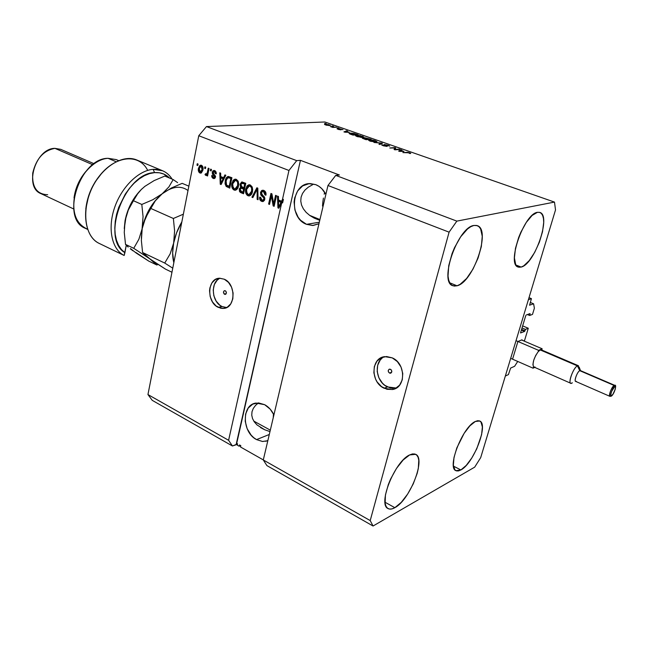 <?xml version="1.0" encoding="UTF-8"?>
<svg xmlns="http://www.w3.org/2000/svg" width="648" height="648" viewBox="0 0 648 648"><rect width="100%" height="100%" fill="white"/><g stroke="black" fill="none" stroke-linecap="round" stroke-linejoin="round"><path stroke-width="0.97" d="M508.421 374.609L505.343 376.026L528.395 299.7L531.433 298.639L529.57 305.232L531.433 298.639L529.011 297.659L531.433 298.639L528.395 299.7L505.343 376.026L508.421 374.609L510.616 368.08L508.421 374.609M514.625 366.274L510.616 368.08L514.625 366.274L517.72 361.438L514.625 366.274M517.76 342.014L512.722 358.66L517.76 342.014M522.045 339.787L518.165 341.391L522.045 339.787L522.126 340.2L521.591 339.973L522.126 340.2L522.045 339.787M524.572 340.435L523.584 340.848L524.572 340.435L528.282 328.252L522.644 325.887L528.282 328.252L524.572 340.435M522.013 327.961L525.415 329.395L528.282 328.252L525.415 329.395L522.013 327.961M521.583 329.395L524.977 330.828L525.415 329.395L524.58 331.444L521.373 330.091L524.58 331.444L524.977 330.828L521.583 329.395M520.587 332.951L524.58 331.444L520.587 332.951M525.739 315.665L520.619 332.57L525.739 315.665M529.999 313.591L526.144 315.041L529.999 313.591L530.08 314.029L529.489 313.786L530.08 314.029L529.999 313.591M527.415 314.564L529.643 315.479L530.08 314.029L529.643 315.479L527.415 314.564M532.502 314.401L529.643 315.479L532.502 314.401L534.381 308.229L532.502 314.401M530.275 302.454L533.612 303.807L534.381 308.229L533.612 303.807L530.275 302.454M529.538 305.192L533.612 303.807L529.538 305.192M389.513 373.062L391.676 372.236L389.513 373.062L388.436 371.928L388.282 370.348L389.148 369.255L390.525 369.287C392.226 370.875 392.218 372.187 390.485 373.224L389.513 373.062C387.804 371.474 387.82 370.162 389.561 369.133L391.149 369.749L391.813 371.223L390.89 373.102L389.513 373.062M384.062 356.756C373.475 361.803 375.751 381.85 387.447 386.929L384.159 388.249C370.389 382.336 370.778 357.801 384.75 356.643L392.259 357.874L397.337 361.576L401.039 367.06L402.764 373.491L402.262 379.858L399.597 385.179L395.215 388.63L392.575 389.48L386.945 389.286L381.534 386.645L377.152 381.98L375.565 379.104L373.872 372.786L374.341 366.517L376.909 361.22L381.202 357.712L386.589 356.53L392.259 357.874C406.069 363.512 405.972 388.136 392.218 389.545L384.159 388.249L387.447 386.929L396.333 388.039M224.556 294.281L226.014 293.949L224.038 293.884L223.503 291.851L224.184 290.806L225.302 290.774C226.768 292.28 226.727 293.495 225.18 294.403L224.556 294.281C223.09 292.766 223.131 291.56 224.678 290.652L225.82 291.171L226.395 292.483L225.674 294.249L224.556 294.281M220.053 278.219C210.203 281.896 211.588 302.098 221.948 306.504L218.303 307.371C206.339 302.308 207.206 278.284 219.445 278.235L224.273 279.207L228.461 282.358L231.563 287.21L233.094 293.009L232.81 298.858L230.761 303.847L227.278 307.209L222.896 308.44L220.579 308.189L216.14 306.026L212.487 301.952L210.179 296.59L209.547 290.741L209.895 287.906L211.88 282.949L215.298 279.547L219.648 278.227L224.273 279.207C236.301 284.051 235.597 308.221 223.495 308.408L218.303 307.371L221.948 306.504L226.614 307.557M256.543 439.603L269.293 434.484L256.543 439.603L253.7 437.651L251.124 435.108L247.155 428.693L245.219 421.313L245.6 414.072L248.241 408.038L252.777 404.109L258.536 402.926L264.651 404.684C268.572 406.839 271.666 410.233 273.918 414.858L270.192 409.147L264.651 404.684L256.057 403.064C241.485 404.571 241.939 432.362 256.543 439.603L262.505 441.49L267.827 440.713L262.618 441.499L256.543 439.603M306.52 224.329L319.31 222.24L306.52 224.329L300.583 220.247L298.169 217.274L294.913 210.033L294.095 201.974L294.654 198.013L297.61 190.958L302.632 185.919L308.999 183.692L315.73 184.648C320.039 186.389 323.425 189.629 325.879 194.359L321.805 188.673L318.913 186.3L315.73 184.648L310.489 183.627C291.568 182.525 288.295 217.914 306.52 224.329L312.563 225.472L318.954 223.763L313.195 225.447L306.52 224.329M394.859 507.676C392.121 509.223 389.861 509.522 388.079 508.583C377.436 504.687 394.826 461.238 409.633 454.937L403.169 459.983L396.471 468.455L390.614 479.018L388.314 484.558L385.422 495.04L385.139 503.334L385.997 506.242L387.472 508.17L389.497 509.061L392 508.891L394.859 507.676L401.234 502.386L407.665 494.051L413.238 483.91L417.166 473.413L418.316 468.512L418.786 460.266L418.073 457.245L416.753 455.131L414.858 454.005L412.452 453.932L409.633 454.937L415.651 454.321C426.182 458.355 409.844 500.07 394.859 507.676L385.001 502.232L394.859 507.676M457.002 285.792L452.806 285.719C438.672 282.22 457.739 227.181 473.899 225.455L470.821 226.654L467.5 228.995L460.688 236.779L454.556 247.593L452.061 253.611L448.74 265.639L448.027 276.04L448.683 280.098L449.971 283.192L451.85 285.209L454.224 286.084L457.002 285.792L460.072 284.375L466.625 278.446L472.919 269.228L478.07 258.058L481.343 246.532L482.25 236.301L480.614 228.874L478.888 226.606L476.62 225.447L473.899 225.455L477.26 225.642C491.314 229.497 473.291 282.366 457.002 285.792L449.744 282.803L457.002 285.792M521.178 267.065L518.181 267.041C506.347 264.522 524.094 213.638 537.435 212.325L532.138 215.419L526.322 222.361L520.919 232.081L518.659 237.508L515.46 248.395L514.415 257.872L515.654 264.473L517.064 266.377L518.927 267.243L521.178 267.065L523.706 265.85L529.246 260.601L534.73 252.315L539.379 242.206L542.522 231.733L543.704 222.394L543.478 218.595L542.7 215.582L541.404 213.476L539.63 212.366L537.435 212.325L539.825 212.431C551.57 215.314 534.657 264.344 521.178 267.065L515.954 265.032L521.178 267.065M460.89 469.946L455.917 470.667C446.666 467.751 462.753 426.749 475.292 421.492L469.881 425.849L464.122 433.366L456.824 447.914L453.997 457.529L453.357 465.272L454.977 469.946L456.548 470.91L458.549 470.91L460.89 469.946L466.252 465.394L471.809 457.974L476.774 448.797L481.602 434.67L482.371 426.983L480.986 422.067L479.52 420.916L477.6 420.722L475.292 421.492L479.706 420.998C488.851 424.1 473.591 463.604 460.89 469.946L453.454 466.139L460.89 469.946M312.522 184.777L308.335 187.134L312.522 184.777M304.957 190.067L308.335 187.134L304.957 190.067L302.511 193.46L304.957 190.067M301.093 197.178L302.511 193.46L301.093 197.178L300.769 201.083L301.093 197.178M301.523 205.011L300.769 201.083L301.523 205.011L303.345 208.818L301.523 205.011M306.139 212.358L303.345 208.818L306.139 212.358L309.809 215.492L306.139 212.358M314.207 218.109L309.809 215.492L319.164 220.101L314.207 218.109M319.772 220.288L319.164 220.101L319.772 220.288M309.59 215.33L319.942 219.551L309.59 215.33M255.547 405.389L258.439 402.918L255.547 405.389L253.295 408.418L255.547 405.389M252.007 411.715L253.295 408.418L252.007 411.715L251.748 415.141L252.007 411.715M252.526 418.576L251.748 415.141L252.526 418.576L254.299 421.872L252.526 418.576M256.989 424.91L254.299 421.872L256.989 424.91L264.7 429.762L260.504 427.567M269.414 431.39L264.7 429.762L269.414 431.39M253.789 421.111L270.313 430.142L253.789 421.111M273.407 414.599L273.245 417.701L273.407 414.599M322.51 206.072L322.842 202.063L322.51 206.072M323.409 198.061L322.842 202.063L323.409 198.061M324.68 192.262L324.186 194.206L324.68 192.262M327.969 185.498L263.291 459.959L370.211 520.571L449.088 232.162L327.969 185.498L449.088 232.162L456.848 221.122L335.737 175.389L327.969 185.498L263.291 459.959L266.911 465.604L373.054 526.014L370.211 520.571L263.291 459.959L266.911 465.604L373.054 526.014L370.211 520.571L449.088 232.162L456.848 221.122L554.494 202.095L324.851 121.986L206.469 126.571L296.711 160.647L300.445 160.34L339.382 175.001L335.737 175.389L456.848 221.122L554.494 202.095L555.514 209.92L480.695 457.626L474.684 467.151L373.054 526.014L474.684 467.151L480.695 457.626L555.514 209.92L554.494 202.095L324.851 121.986L206.469 126.571L198.766 135.724L147.947 394.559L228.598 440.292L281.678 202.986L278.818 208.243L277.935 207.886L277.506 196.093L278.454 196.474L278.51 199.973L281.572 201.212L282.463 199.479L288.951 170.473L198.766 135.724L288.951 170.473L296.711 160.647L206.469 126.571L198.766 135.724L147.947 394.559L152.256 400.359L232.438 445.986L152.256 400.359L147.947 394.559L228.598 440.292L281.678 202.986L282.625 202.864L283.411 199.357L282.463 199.479L281.572 201.212L278.51 199.973L278.454 196.474L277.506 196.093L277.935 207.886L278.818 208.243L281.678 202.986L282.625 202.864L283.411 199.357L282.52 201.091L281.572 201.212L282.52 201.091L283.411 199.357L282.463 199.479L288.951 170.473L296.711 160.647L300.445 160.34L236.147 444.512L232.438 445.986L228.598 440.292L232.438 445.986L236.423 444.666L300.445 160.34L339.382 175.001L335.737 175.389L327.969 185.498M239.525 444.949L239.234 446.261L237.273 445.152L237.565 443.84L236.714 443.362L236.423 444.666L237.403 443.75L236.423 444.666L236.714 443.362L237.565 443.84L237.273 445.152L239.234 446.261L239.525 444.949L240.805 445.67L239.525 444.949M240.505 446.982L240.805 445.67L240.505 446.982L263.299 459.91L240.505 446.982M273.707 203.788L275.586 195.315L276.485 195.688L274.128 206.323L273.173 205.926L271.382 195.971L269.519 204.428L268.62 204.063L270.953 193.452L271.917 193.841L273.707 203.788L271.917 193.841L270.953 193.452L268.62 204.063L269.519 204.428L271.382 195.971L273.173 205.926L274.128 206.323L276.485 195.688L275.586 195.315L273.707 203.788L274.663 203.666L273.707 203.788M260.464 192.424L261.743 190.455L263.833 190.431L265.712 192.262L265.996 194.813L265.008 194.951L264.813 192.918L263.687 191.735L262.343 191.525L261.476 192.367L261.533 194.125L264.206 196.725L264.821 198.312L264.465 200.313L263.104 201.504L261.128 201.091L259.71 199.098L259.686 197.122L260.601 197.34L260.747 199.058L262.019 200.159L263.355 199.997L263.914 198.79L263.574 197.502L260.771 194.846L260.464 192.424L261.233 195.485L263.817 197.891L263.866 199.082L262.618 200.264L261.865 200.094L260.601 197.34L259.686 197.122C259.378 199.171 260.026 200.572 261.63 201.342L262.643 201.56L264.749 199.471L261.363 192.748L262.699 191.468L263.493 191.638L265.008 194.951L265.931 195.178C266.312 192.885 265.615 191.306 263.833 190.431L262.732 190.188L260.464 192.424L261.428 192.31L260.464 192.424M251.934 197.219L256.875 187.774L257.799 188.147L258.066 199.73L257.151 199.357L257.118 189.216L252.85 197.591L251.934 197.219L252.85 197.591L257.118 189.216L257.151 199.357L258.066 199.73L257.799 188.147L256.875 187.774L251.934 197.219L252.906 197.097L251.934 197.219M250.25 184.955L252.056 186.729L252.68 189.597L251.902 193.436L250.622 195.283L249.14 195.931L247.204 195.299L246.029 193.72L245.535 191.435L246.831 186.251L248.751 184.793L250.25 184.955L249.261 184.745L247.423 185.555L245.762 188.981C245.057 191.994 245.778 194.246 247.941 195.72L248.954 195.939C250.881 195.542 252.056 194.084 252.469 191.573L252.388 187.612L250.25 184.955M236.309 179.334L238.091 181.084L238.707 183.935L237.954 187.75L236.698 189.581L235.24 190.228L233.345 189.613L232.186 188.042L231.692 185.782L232.964 180.638L234.843 179.188L236.309 179.334L233.539 179.942L231.911 183.344C231.223 186.341 231.944 188.568 234.066 190.034L235.046 190.237C236.949 189.848 238.1 188.398 238.513 185.895L238.424 181.967L236.309 179.334M223.584 177.706L224.937 174.895L225.828 175.252L221.081 184.559L220.255 184.218L219.777 172.814L220.652 173.162L220.733 176.548L223.584 177.706L220.733 176.548L220.652 173.162L219.777 172.814L220.255 184.218L221.081 184.559L225.828 175.252L224.937 174.895L223.584 177.706L224.564 177.617L223.584 177.706M196.968 165.191L197.259 163.725L198.077 164.057L197.786 165.524L196.968 165.191L197.786 165.524L198.077 164.057L197.259 163.725L196.968 165.191L197.867 165.119L196.968 165.191M198.458 168.318L199.868 165.451L201.188 165.191L202.395 166.018L203.027 169.363L201.488 172.846L200.183 173.089L199.001 172.271L198.361 170.724L198.458 168.318C197.972 170.432 198.458 171.995 199.924 173L200.556 173.138L202.913 170.043C203.423 167.897 202.946 166.309 201.455 165.281L200.84 165.143L198.458 168.318L199.373 168.245L198.458 168.318M204.606 168.278L204.898 166.811L205.732 167.144L205.432 168.618L204.606 168.278L205.432 168.618L205.732 167.144L204.898 166.811L204.606 168.278L205.521 168.205L204.606 168.278M207.449 172.036L208.227 168.156L209.061 168.488L207.554 175.981L206.728 175.64L206.963 174.442L205.91 175.414L205.011 174.652L205.538 173.713L206.728 173.907L207.449 172.036L206.996 173.502L206.267 174.118L205.538 173.713L205.011 174.652L205.934 175.414L206.963 174.442L206.728 175.64L207.554 175.981L209.061 168.488L208.227 168.156L207.449 172.036L208.364 171.955L207.449 172.036M210.333 170.594L210.632 169.12L211.467 169.46L211.167 170.934L210.333 170.594L211.167 170.934L211.467 169.46L210.632 169.12L210.333 170.594L211.256 170.513L210.333 170.594M212.261 172.255L212.892 170.926L213.945 170.465L215.29 170.942L216.14 172.23L216.254 173.858L215.379 173.656L214.691 171.801L213.759 171.615L213.192 172.198L213.257 173.283L215.533 176.199L215.185 177.876L214.277 178.556L212.844 178.249L211.799 176.92L211.718 175.503L212.576 175.713L213.378 177.341L214.286 177.374L214.642 176.661L212.447 174.101L212.261 172.255L214.618 176.855L213.378 177.341L212.576 175.713L211.718 175.503L213.192 178.427L213.945 178.589L215.492 177.042L213.135 172.409L214.464 171.688L215.379 173.656L216.254 173.858L214.739 170.635L213.986 170.465L212.261 172.255L213.2 172.174L212.261 172.255M225.277 180.719L226.095 178.249L227.602 176.604L231.919 177.706L229.756 188.114L226.176 186.438L225.059 183.749L225.277 180.719L226.176 186.438L229.756 188.114L231.919 177.706L228.347 176.467C226.638 176.945 225.609 178.362 225.277 180.719L226.225 180.622L225.277 180.719M240.019 184.316L241.647 182.031L245.778 183.303L243.559 193.776L240.319 192.383L239.468 191.403L239.315 188.835L240.627 187.345L240.019 184.316L240.627 187.345L239.234 189.151L240.967 192.715L243.559 193.776L245.778 183.303L242.044 181.991L240.019 184.316L240.991 184.21L240.019 184.316M395.175 149.445L399.16 149.121L400.002 149.421L394.997 149.826L394.089 149.51L394.648 147.987L389.788 147.995L394.818 147.606L395.726 147.922L395.175 149.445L395.726 147.922L394.818 147.606L389.788 147.995L394.648 147.987L394.089 149.51L394.997 149.826L400.002 149.421L399.16 149.121L395.175 149.445M384.175 144.48L389.74 146.116L385.244 144.771L387.253 146.327L383.616 145.857L381.761 145.039L382.174 144.715L383.997 145.743L386.313 146.043L383.883 144.804L384.175 144.48L386.313 146.011L383.705 145.646L382.174 144.715L381.704 144.958L383.138 145.695L386.888 146.416L385.034 144.771L389.731 146.067L388.184 145.265L384.175 144.48L384.07 144.925L384.175 144.48M374.001 142.463L382.474 143.297L379.801 144.496L378.942 144.196L381.502 143.2L374.001 142.463L381.502 143.2L378.942 144.196L379.801 144.496L382.474 143.297L381.615 142.997L381.421 143.767L381.615 142.997L374.001 142.463M375.419 140.802L376.942 141.831L374.285 142.042L368.615 140.243L370.486 139.855L373.896 140.349L375.419 140.802L372.308 140.033L368.623 140.3L370.17 141.151L376.034 142.074L376.966 141.653L375.419 140.802M362.305 136.218L363.771 137.222L361.09 137.425L355.485 135.643L357.097 135.27L360.798 135.772L356.57 135.286L355.501 135.707L357.008 136.526L362.848 137.457L363.795 137.036L362.305 136.218M331.938 125.931L333.477 126.174L331.938 125.931M325.345 124.092L330.488 125.356L326.632 125.242L324.543 124.432L325.345 124.092L324.502 124.359L325.507 124.91L330.48 125.299L325.345 124.092L325.183 124.797L325.345 124.092M409.828 152.823L410.767 153.309L410.071 153.584L408.11 152.604L402.918 152.604L407.73 152.329L409.828 152.823L402.918 152.604L407.981 152.596L410.071 153.584L410.767 153.309L409.828 152.823L409.666 153.454L409.828 152.823M349.321 132.33L343.918 131.909L346.664 130.774L347.49 131.066L346.615 131.382L349.321 132.33L346.615 131.382L347.49 131.066L346.664 130.774L343.918 131.909L349.321 132.33M338.839 128.507L342.962 129.697L339.876 128.774L341.196 129.794L338.758 129.535L336.984 128.758L340.062 129.592L338.839 128.507L340.135 129.543L337.316 128.612L338.037 129.3L340.897 129.867L339.73 128.774L342.97 129.624L338.839 128.507M337.268 127.794L338.807 128.037L337.268 127.794M333.769 127.049L336.531 127.235L332.716 127.413L330.383 126.538L333.769 127.049L330.383 126.538L332.716 127.413L336.531 127.235L333.769 127.049M324.697 123.395L326.228 123.638L324.697 123.395M350.26 133.091L353.938 133.431L358.125 134.784L352.958 135.084L349.28 133.682L350.26 133.091L349.094 133.496L352.958 135.084L358.125 134.784L350.26 133.091L350.155 133.553L350.26 133.091M364.865 137.757L371.183 139.344L366.055 139.676L362.37 138.251L364.686 138.218L364.362 137.886L364.865 137.757L364.686 138.218L362.321 138.178L366.055 139.676L371.183 139.344L364.865 137.757L364.711 138.372L364.865 137.757M403.947 151.446L398.585 151.081L400.958 149.753L401.849 150.061L401.08 150.433L403.947 151.446L401.08 150.433L401.849 150.061L400.958 149.753L398.585 151.081L403.947 151.446M240.173 445.678L240.505 446.334L240.667 445.597L240.635 446.407L240.125 445.735M346.469 131.576L346.664 130.774L346.469 131.576M348.446 132.273L344.809 132.192L346.275 131.512L348.397 132.467L346.275 131.512L344.858 132.022L348.446 132.273M328.811 125.291L325.474 124.562L328.909 124.756L329.508 125.096L328.755 125.558L329.5 125.088L328.123 124.546L325.571 124.667L328.811 125.291M356.716 134.533L352.698 134.987L350.317 134.152L350.123 133.674L351.062 133.375L356.716 134.533L352.949 133.448L350.114 133.658L352.747 134.76L356.716 134.533M356.335 136.266L356.57 135.286L356.335 136.266M362.038 137.174L357.55 136.712L356.497 135.877L361.706 136.258L362.831 136.874L361.965 137.473L362.759 136.777L360.491 135.902L356.497 135.821L358.862 136.858L362.038 137.174M362.621 138.421L362.726 137.975L362.621 138.421M364.654 138.356L367.376 139.247L365.78 139.579L364.435 139.109L363.633 138.251L367.286 139.595L364.646 138.356M369.765 139.101L367.886 139.555L365.683 138.04L369.765 139.101L365.367 138.17L367.975 139.215L369.765 139.101M369.425 140.851L369.66 139.871L369.425 140.851M375.216 141.782L370.713 141.329L369.627 140.478L374.828 140.843L375.986 141.483L375.135 142.098L375.905 141.377L373.596 140.486L369.619 140.422L372.033 141.475L375.216 141.782M380.862 144.018L381.024 143.37L380.862 144.018M381.348 143.799L381.502 143.2L381.348 143.799M382.045 145.241L382.174 144.715L382.045 145.241M394.227 149.558L394.648 147.987L394.227 149.558M394.405 148.959L394.818 147.606L394.478 148.951L395.256 149.218L394.405 148.959M400.748 150.595L400.958 149.753L400.748 150.595M403.088 151.389L399.476 151.381L400.772 150.587L403.032 151.616L400.772 150.587L399.524 151.187L403.088 151.389M201.196 173.008L199.924 173L200.912 172.911L199.608 171.518L201.196 173.008M199.673 167.322L201.188 165.191L199.673 167.322M201.844 166.188L202.557 166.471M201.512 171.931L202.727 170.821L201.569 171.923M202.784 166.714L201.22 166.334L202.079 169.711L202.986 169.638L202.079 169.711L200.151 171.947L199.292 168.585L200.904 166.269L202.217 166.252L201.415 166.317M201.317 166.382L200.183 166.577L199.527 167.686L199.155 170.019L199.657 171.582L200.872 171.931L201.844 170.61L202.176 167.783L201.309 166.374M207.644 175.551L206.728 175.64L207.644 175.551M207.878 174.361L206.963 174.442L207.878 174.361M206.25 175.325L205.716 175.373L206.25 175.325M206.469 175.138L205.011 174.652L206.25 174.109L206.469 175.138M207.06 173.98L208.162 172.951L207.473 173.98M216.27 173.575L215.379 173.656L216.27 173.575M215.671 171.712L216.108 172.133L214.464 171.688L215.201 171.518M214.569 178.451L213.192 178.427L214.18 178.33L212.811 176.904L214.537 178.443M214.083 177.455L215.096 177.358M215.533 176.766L214.618 176.855L215.533 176.766M215.525 176.135L214.48 176.118L215.46 176.029L214.609 175.219L213.629 175.308L214.609 175.219L213.176 173.138L214.934 175.503M214.164 170.61L213.281 172.004L214.342 170.505M221.292 184.137L220.255 184.218L221.235 184.121L221.203 183.279L221.292 184.137M220.976 177.86L220.919 176.629L220.976 177.86M224.564 177.617L225.723 175.211L224.564 177.617M222.653 181.408L224.038 178.71L222.653 181.408L221.673 181.505L222.653 181.408M221.746 177.779L224.038 178.71L223.058 178.808L220.887 183.311L221.762 183.222L220.887 183.311L220.766 177.876L224.038 178.71L221.746 177.779M228.136 186.94L226.176 186.438L227.156 186.332L226.233 184.721L227.448 186.567M226.371 180.095L228.631 176.491L227.351 177.674L226.371 180.095M228.979 177.682L231.765 178.475L229.497 177.665M230.81 178.581L229.157 186.551L230.105 186.454L226.598 185.279L226.128 181.084L226.978 178.678L228.339 177.746L231.757 178.492L228.023 177.771L226.824 178.945L226.071 181.343L226.298 184.858L229.157 186.551L230.81 178.581M235.775 190.115L234.066 190.034L235.038 189.921L232.964 187.426L233.993 189.208L235.427 190.05M232.875 183.246L231.911 183.344L232.875 183.246M232.948 182.987L234.511 179.844L233.539 179.942L235.613 179.148L233.936 180.541L232.948 182.979M236.447 180.314L238.375 181.813L237.038 180.46L235.678 180.444M235.443 188.924L238.48 186.017L237.533 188.09L236.196 188.852M237.646 185.522L235.046 188.965L234.317 188.811L232.632 186.227L232.762 183.724L235.37 180.411L237.038 180.46L236.058 180.557C237.638 181.643 238.172 183.295 237.646 185.522L238.594 185.425L237.646 185.522L237.662 182.623L237.055 181.343L235.767 180.46L234.341 180.735L232.705 184.032L233.183 187.823L234.463 188.868L235.807 188.795L237.646 185.522M243.656 193.307L240.967 192.715L241.939 192.602L240.222 190.658L241.088 192.124L243.656 193.307M240.197 189.095L239.234 189.151L240.206 189.046L241.599 187.24L240.627 187.345L241.599 187.24L241.007 186.187L241.599 187.24L240.133 189.338L241.194 188.204L242.166 188.098L244.579 188.965L243.608 189.078L242.943 192.197L243.915 192.092L241.526 191.622L240.133 189.338L240.359 190.893L242.943 192.197L243.608 189.078L244.579 188.965L242.166 188.098L241.194 188.204L243.041 188.341L242.077 188.455L243.608 189.078L241.194 188.204L240.189 189.103M240.959 184.372L242.393 182.015L240.959 184.372M243.13 183.165L245.616 184.073L244.644 184.178L243.867 187.855L242.263 187.199L240.886 184.656L242.052 183.271L242.911 183.182M243.867 187.855L244.839 187.742L243.867 187.855L244.644 184.178L245.616 184.073L241.631 183.392L240.845 184.866L241.08 186.324L243.867 187.855M249.699 195.809L247.941 195.72L248.905 195.607L246.758 192.942L247.844 194.886L249.302 195.745M246.661 189.208L245.762 188.981L246.726 188.868L248.386 185.45L247.423 185.555L249.496 184.753L247.803 186.146L246.661 189.2M249.755 186L251.238 186.219L252.388 187.612L250.954 186.081L249.569 186.065M249.375 194.611L252.566 191.038L251.448 193.776L250.079 194.538M251.594 191.192L248.954 194.659L248.192 194.497L246.491 191.889L246.629 189.37L249.278 186.033L249.99 186.187C251.594 187.288 252.129 188.957 251.594 191.192L252.558 191.087L251.594 191.192L251.61 188.268L251.003 186.98L249.691 186.089L248.233 186.365L246.564 189.67L247.05 193.493L248.192 194.497L249.715 194.489L251.594 191.192M258.05 199.244L257.151 199.357L258.05 199.244M257.855 190.933L257.102 191.014L257.855 190.933M257.815 189.135L257.118 189.216L257.815 189.135M253.068 197.17L257.629 188.074L253.068 197.17M264.052 191.403L265.939 193.282L265.988 194.837L265.008 194.951L265.964 194.837L264.449 191.525L263.372 191.395M261.614 200.613L263.339 201.423L261.63 201.342L262.586 201.22L260.593 197.34L261.168 200.094M262.934 200.224L264.821 198.96L263.866 199.082L264.829 198.904L264.238 199.94M264.724 197.778L263.817 197.891L264.724 197.778M264.643 197.543L263.566 196.514L262.61 196.636L263.566 196.514L262.197 195.364L261.233 195.485L262.197 195.364L261.387 193.784L262.197 195.364L264.643 197.543M262.262 190.69L261.346 192.845L262.707 190.342M274.234 205.845L273.173 205.926L274.12 205.797L273.764 203.78L274.234 205.845M272.281 195.866L271.382 195.971L272.281 195.866M269.625 203.958L268.62 204.063L269.576 203.934L271.812 193.801L269.625 203.958M274.663 203.666L276.437 195.664L274.663 203.666M279.045 207.822L277.935 207.886L278.883 207.749L278.851 206.923L279.045 207.822M278.656 201.326L278.608 200.013L278.656 201.326M280.422 204.979L281.945 202.217L280.422 204.979L279.474 205.108L280.422 204.979M279.482 201.22L281.945 202.217L280.997 202.346L278.616 206.955L279.572 206.825L278.616 206.955L278.535 201.342L281.945 202.217L279.482 201.22M220.887 183.311L223.058 178.808L220.766 177.876L220.887 183.311M278.616 206.955L280.997 202.346L278.535 201.342L278.616 206.955M218.967 278.786L217.112 280.252L214.358 284.496L213.224 289.94L213.848 295.763L216.157 301.101L219.794 305.159L221.948 306.504L226.541 307.557M382.19 358.012L380.222 360.021L377.663 365.294L377.193 371.539L378.877 377.825L382.474 383.227L384.831 385.333L390.226 387.958L393.061 388.363M392.218 389.545L395.847 388.144M124.165 255.482L124.902 252.688C100.489 238.707 124.675 172.797 154.572 172.627L153.155 169.339C138.494 170.367 121.306 187.288 114.413 208.154C107.414 229.011 112.015 249.569 124.165 255.482C112.015 249.569 107.414 229.011 114.413 208.154C121.306 187.288 138.494 170.367 153.155 169.339L162.551 170.732C166.463 172.384 169.646 175.179 172.093 179.123C167.654 172.141 161.344 168.885 153.155 169.339L154.572 172.627L159.368 172.781L163.774 174.053L169.525 178.038C165.515 174.012 160.534 172.206 154.572 172.627L149.518 173.615L144.334 175.73L139.182 178.929L134.193 183.133L129.527 188.236L125.315 194.076L118.738 207.328L116.575 214.35L115.255 221.349L114.801 228.136L115.223 234.519L116.502 240.303L118.592 245.341L121.419 249.504L124.902 252.688L126.255 245.236L124.165 255.482L99.031 243.324L124.165 255.482M94.082 163.725L60.766 149.356L54.942 148.36L60.807 149.372M47.677 194.708C36.839 194.359 31.857 187.151 32.732 173.081C36.166 158.711 43.57 150.474 54.942 148.36L92.761 164.714L54.942 148.36C35.681 148.117 23.684 187.175 40.889 193.606L73.71 208.98M118.584 160.591L116.259 159.611L108.054 158.306L116.105 161.717L108.054 158.306C79.607 158.144 60.215 219.024 85.39 228.339L87.61 229.4M162.551 170.732L136.793 159.991C122.666 153.827 101.339 167.152 91.319 189.5C81.113 211.766 85.123 236.674 99.031 243.324C82.507 235.686 80.919 202.638 97.006 179.334C112.793 155.755 138.68 152.199 147.703 170.392M102.117 172.757C92.834 183.109 87.399 195.194 85.795 209.004L88.776 195.364L91.579 188.447L95.135 181.91L102.125 172.749M74.261 196.231L75.865 189.508L78.432 182.93L81.85 176.782L85.941 171.364C79.429 179.042 75.46 187.863 74.026 197.826M87.537 229.181C75.2 223.625 71.167 211.013 75.443 191.346C80.409 173.713 95.135 159.019 108.054 158.306M188.868 186.162L182.177 183.352L188.868 186.162M135.805 252.42L148.732 261.095L156.808 264.975L149.85 258.876L165.507 269.139L171.963 272.241L165.507 269.139L153.179 261.201L147.177 256.859L142.601 252.526L164.73 263.056L172.765 268.175L164.73 263.056L142.601 252.526L141.361 240.481L142.204 228.574L145.557 217.817L150.83 208.462L173.364 218.481L174.604 230.874L173.656 243.049L170.141 253.878L164.73 263.056L170.141 253.878L173.656 243.049C175.138 235.645 177.876 228.574 181.861 221.843L176.556 232.867L173.656 243.049L174.604 230.874L173.364 218.481L150.83 208.462L155.309 200.831L162.154 193.817L171.437 187.961L182.177 183.352L171.437 187.961L162.154 193.817C172.157 186.365 180.776 185.263 188.009 190.52C180.776 185.263 172.157 186.365 162.154 193.817L152.782 199.738L141.807 204.452L143.054 216.61L142.204 228.574L143.581 223.017L148.011 212.965L155.309 200.831L162.154 193.817L152.782 199.738L141.807 204.452L133.431 200.726L137.992 193.242L141.094 189.694L144.877 186.349L154.135 180.59L164.811 176.062L173.17 179.569L168.917 186.891L162.154 193.817L168.917 186.891L173.17 179.569L164.811 176.062L154.135 180.59L144.877 186.349L141.094 189.694L137.992 193.242L133.431 200.726L141.807 204.452L143.054 216.61L141.337 238.326L142.204 228.574L138.883 239.242L133.739 248.314L149.85 258.876L142.601 252.526L141.361 240.481L142.204 228.574C145.055 214.925 151.211 203.747 160.688 195.048C151.211 203.747 145.055 214.925 142.204 228.574L138.883 239.242L133.739 248.314L149.85 258.876L156.808 264.975L158.112 264.465L156.808 264.975L148.732 261.095L136.38 253.166L130.54 248.646M183.368 214.18L173.364 218.481L183.368 214.18M173.842 262.691C172.319 256.981 172.255 250.436 173.656 243.049L172.643 252.874L173.842 262.691M177.625 182.639L173.17 179.569L177.625 182.639M142.139 188.69C133.326 197.227 127.632 207.895 125.064 220.685L124.262 228.55L126.198 215.719L129.811 205.934L135.003 196.943L141.386 189.402M130.694 205.197L133.431 200.726L128.312 210.009L130.694 205.197M126.401 215.177L128.312 210.009L125.064 220.685L126.401 215.177M126.619 245.616L125.51 244.393L124.27 232.47L125.064 220.685L124.27 232.47L125.51 244.393L133.739 248.314L125.51 244.393L128.183 247.074L126.619 245.616M130.297 248.808L133.01 250.833L130.297 248.808M580.519 370.64L579.215 367.205L577.433 365.877L579.741 370.664L614.11 385.447L614.677 386.613C617.082 385.05 613.875 394.6 611.607 395.766L609.865 396.325C608.197 395.952 611.874 386.5 614.11 385.447L614.717 385.333C617.204 383.819 614.191 394.405 611.437 396.041M571.868 383.122L570.775 383.276C567.81 382.563 573.601 367.416 577.433 365.877L540.254 349.952L538.164 351.71L538.593 350.349L516.019 340.67L538.593 350.349L542.149 348.778L521.559 339.981L542.149 348.778L541.752 350.033L542.149 348.778L538.593 350.349L538.164 351.71L540.254 349.952L541.38 349.871L540.254 349.952L577.433 365.877C572.816 367.853 566.951 386.111 571.868 383.122L572.354 382.814M611.088 396.26L611.607 395.766C609.169 397.402 612.4 387.763 614.677 386.613L611.639 391.36L610.756 394.64L611.015 395.839L612.878 394.397L615.227 389.262L615.43 386.799L614.677 386.613L614.11 385.447L579.741 370.664C577.392 371.636 573.828 380.951 575.635 381.38L609.865 396.325L611.08 396.26M576.307 381.291C573.302 383.106 576.923 371.903 579.741 370.664L577.433 365.877L578.478 365.747L541.364 349.863M510.681 358.352L533.069 368.186L534.665 367.44L533.069 368.186L510.681 358.352M533.831 367.076L533.482 366.833L533.069 368.186L533.482 366.833L570.775 383.276M534.981 366.954L534.13 367.141M538.164 351.71L535.661 355.55L533.725 360.248L532.923 364.419L533.482 366.833C532.3 363.066 533.855 358.028 538.164 351.71M614.11 385.447C610.959 389.019 609.493 392.607 609.711 396.212M391.068 372.997L390.485 373.224M226.136 307.768L223.495 308.408M267.891 440.454L265.761 441.32M240.092 445.873L240.214 445.338M329.484 125.169L329.395 125.574M356.497 135.877L356.4 136.299M362.799 137.012L362.686 137.465M369.627 140.478L369.522 140.899M375.953 141.62L375.832 142.09M200.661 172.004L201.471 171.931M200.904 166.269L201.893 166.188M206.38 174.101L207.255 174.02M214.002 171.582L214.99 171.493M228.339 177.746L229.319 177.649M235.046 190.237L235.532 190.188M235.37 180.411L236.342 180.314M242.109 183.271L243.081 183.165M248.954 195.939L249.472 195.874M249.278 186.033L250.241 185.927M262.699 191.468L263.663 191.363M262.643 201.56L263.088 201.504M580.389 370.583L614.709 385.333"/></g></svg>

